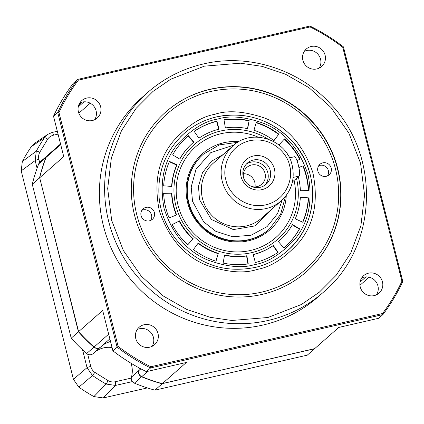 <?xml version="1.0" encoding="UTF-8"?>
<svg xmlns="http://www.w3.org/2000/svg" width="424" height="424" viewBox="0 0 424 424"><rect width="100%" height="100%" fill="white"/><g stroke="black" fill="none" stroke-linecap="round" stroke-linejoin="round"><path stroke-width="0.64" d="M258.152 137.148A60.563 58.968 48.6 0 0 221.084 133.692A60.563 58.968 48.6 0 0 178.048 205.349A60.563 58.968 48.6 0 0 250.626 250.446A60.563 58.968 48.6 0 0 294.065 180.465M296.471 178.35A63.123 61.459 -131.4 0 1 251.342 252.72A63.123 61.459 -131.4 0 1 175.87 205.677A63.123 61.459 -131.4 0 1 198.787 140.959A63.123 61.459 -131.4 0 1 267.724 138.945M286.269 195.411A50.859 49.523 -131.4 0 1 248.618 240.784A50.859 49.523 -131.4 0 1 187.662 202.911A50.859 49.523 -131.4 0 1 223.808 142.729A50.859 49.523 -131.4 0 1 238.924 141.637M203.244 154.32A49.884 48.569 48.6 0 0 192.639 213.982A49.884 48.569 48.6 0 0 248.173 240.021A49.884 48.569 48.6 0 0 269.171 229.198M176.983 164.846A65.301 63.584 48.6 0 0 171.884 186.481L163.68 185.797A73.644 71.704 -131.4 0 1 169.43 161.396L176.983 164.846L176.702 165.095A65.301 63.584 48.6 0 0 171.619 186.459M171.847 192.962A65.301 63.584 48.6 0 0 176.67 214.926L169.075 217.878A73.644 71.704 -131.4 0 1 163.638 193.106L171.561 193.212A65.301 63.584 48.6 0 0 176.336 215.058M193.837 142.072A65.301 63.584 48.6 0 0 192.968 142.819A65.301 63.584 48.6 0 0 179.824 159.095L172.632 154.914A73.644 71.704 -131.4 0 1 187.456 136.56A73.644 71.704 -131.4 0 1 188.436 135.717L193.837 142.072M219.065 129.156A65.301 63.584 48.6 0 0 198.914 138.198L194.16 131.345A73.644 71.704 -131.4 0 1 216.887 121.147L219.065 129.156M247.669 128.652A65.301 63.584 48.6 0 0 225.377 127.921L223.999 119.754A73.644 71.704 -131.4 0 1 249.148 120.58L247.669 128.652M273.989 140.662A65.301 63.584 48.6 0 0 253.965 130.3L256.239 122.441A73.644 71.704 -131.4 0 1 278.828 134.127L273.989 140.662M289.862 157.776A65.301 63.584 48.6 0 0 287.186 153.923M280.195 145.983A65.301 63.584 48.6 0 0 279.019 144.87L284.499 138.871A73.644 71.704 -131.4 0 1 300.049 159.101L296.996 160.664M298.888 167.453L303.171 165.789A73.644 71.704 -131.4 0 1 308.614 190.562L300.404 190.705A65.301 63.584 48.6 0 0 298.268 176.766M295.263 218.821A65.301 63.584 48.6 0 0 300.362 197.187L308.566 197.87A73.644 71.704 -131.4 0 1 302.816 222.271L295.263 218.821M278.409 241.595A65.301 63.584 48.6 0 0 279.278 240.848A65.301 63.584 48.6 0 0 292.422 224.572L299.614 228.753A73.644 71.704 -131.4 0 1 284.79 247.107A73.644 71.704 -131.4 0 1 283.815 247.95L278.409 241.595A65.301 63.584 48.6 0 0 278.992 241.097L279.278 240.848M253.181 254.511A65.301 63.584 48.6 0 0 273.332 245.47L278.086 252.322A73.644 71.704 -131.4 0 1 255.365 262.52L253.181 254.511M224.577 255.015A65.301 63.584 48.6 0 0 246.874 255.746L248.247 263.913A73.644 71.704 -131.4 0 1 223.103 263.087L224.577 255.015M198.257 243.005A65.301 63.584 48.6 0 0 218.286 253.367L216.007 261.226A73.644 71.704 -131.4 0 1 193.418 249.54L198.257 243.005M179.437 220.856A65.301 63.584 48.6 0 0 193.233 238.797L187.752 244.796A73.644 71.704 -131.4 0 1 172.197 224.566L179.156 221.105A65.301 63.584 48.6 0 0 192.947 239.046L193.233 238.797M176.702 165.095L169.293 161.714M171.561 193.212L163.648 193.355M192.968 142.819L192.687 143.073A65.301 63.584 48.6 0 0 179.718 159.037M193.551 142.316L188.15 135.966L188.436 135.717M188.15 135.966A73.644 71.704 48.6 0 0 187.313 136.687M218.736 129.24L216.6 121.397L216.887 121.147M216.6 121.397A73.644 71.704 48.6 0 0 194.187 131.382M247.441 128.605L249.148 120.58M248.862 120.835A73.644 71.704 48.6 0 0 224.036 119.96M273.925 140.614L278.828 134.127M278.541 134.376A73.644 71.704 48.6 0 0 256.149 122.753M299.726 159.27A73.644 71.704 48.6 0 0 284.244 139.152M303.171 165.789L298.909 167.586M308.317 190.567A73.644 71.704 48.6 0 0 302.89 166.044M308.566 197.87L300.346 197.457M302.672 222.203A73.644 71.704 48.6 0 0 308.285 198.119M299.614 228.753L299.328 229.002L292.247 224.884M284.647 247.229A73.644 71.704 48.6 0 0 299.328 229.002M277.773 252.534L273.051 245.719L273.332 245.47M253.229 254.681A65.301 63.584 48.6 0 0 273.051 245.719M247.929 263.956L246.588 255.995L246.874 255.746M224.524 255.312A65.301 63.584 48.6 0 0 246.588 255.995M215.811 261.163L218.286 253.367M198.035 243.302A65.301 63.584 48.6 0 0 218 253.616M187.721 244.77L192.947 239.046M179.156 221.105L172.239 224.646M110.547 341.59A23.278 22.668 48.6 0 0 101.977 345.825M100.477 347.145A4.987 4.855 -131.4 0 1 93.921 347.155A169.6 165.137 48.6 0 1 78.435 331.796L39.702 177.9M112.053 347.532A23.278 22.668 48.6 0 0 103.689 347.866A23.278 22.668 48.6 0 0 94.753 352.185M47.228 155.677L39.999 162.037A4.987 4.855 48.6 0 0 38.711 163.881A169.6 165.137 48.6 0 0 32.277 184.286L39.501 177.921A169.6 165.137 48.6 0 1 45.935 157.521A4.987 4.855 -131.4 0 1 47.313 155.603M81.896 102.136A169.6 165.137 48.6 0 0 78.567 105.587M314.481 348.682L314.513 348.788A169.6 165.137 48.6 0 0 314.677 348.639L162.307 383.646A169.6 165.137 -131.4 0 1 141.796 376.644A4.987 4.855 -131.4 0 1 138.834 370.629A23.278 22.668 48.6 0 0 139.406 368.048M138.791 370.793L138.664 370.777A4.987 4.855 48.6 0 0 141.627 376.793A169.6 165.137 48.6 0 0 162.132 383.8L154.908 390.159L307.289 355.148L314.513 348.788L162.159 383.609M141.717 376.613L134.403 383.158A4.987 4.855 48.6 0 1 131.44 377.143L138.664 370.777A23.278 22.668 48.6 0 0 139.273 367.974M78.636 331.679L71.211 338.156A169.6 165.137 48.6 0 0 86.697 353.521A4.987 4.855 48.6 0 0 93.169 353.584L100.393 347.224M81.101 102.37A169.6 165.137 48.6 0 0 79.108 104.198M134.403 383.158A169.6 165.137 48.6 0 0 154.908 390.159M131.44 377.143A23.278 22.668 48.6 0 0 131 363.23M32.277 184.286L71.211 338.156M60.537 143.953L47.398 155.523A4.987 4.855 -131.4 0 0 46.11 157.373A169.6 165.137 -131.4 0 0 39.67 177.773L78.604 331.642A169.6 165.137 -131.4 0 0 94.096 347.007A4.987 4.855 48.6 0 0 100.562 347.071L109.864 338.882M86.682 98.071A11.639 11.331 -131.4 0 1 99.624 104.118A11.639 11.331 -131.4 0 1 97.213 118.026A11.639 11.331 -131.4 0 1 92.358 120.511A11.639 11.331 -131.4 0 1 79.415 114.464A11.639 11.331 -131.4 0 1 81.827 100.557A11.639 11.331 -131.4 0 1 86.682 98.071M79.834 102.878A11.639 11.331 -131.4 0 1 82.129 102.078A11.639 11.331 -131.4 0 1 94.25 106.784A11.639 11.331 -131.4 0 1 94.658 119.711M144.038 324.747A11.639 11.331 -131.4 0 1 156.981 330.794A11.639 11.331 -131.4 0 1 154.569 344.701A11.639 11.331 -131.4 0 1 149.72 347.187A11.639 11.331 -131.4 0 1 136.772 341.14A11.639 11.331 -131.4 0 1 139.189 327.233A11.639 11.331 -131.4 0 1 144.038 324.747M137.191 329.554A11.639 11.331 -131.4 0 1 139.491 328.754A11.639 11.331 -131.4 0 1 151.607 333.46A11.639 11.331 -131.4 0 1 152.015 346.387M368.509 273.173A11.639 11.331 -131.4 0 1 381.452 279.22A11.639 11.331 -131.4 0 1 379.04 293.127A11.639 11.331 -131.4 0 1 374.191 295.613A11.639 11.331 -131.4 0 1 361.248 289.566A11.639 11.331 -131.4 0 1 363.659 275.658A11.639 11.331 -131.4 0 1 368.509 273.173M361.661 277.98A11.639 11.331 -131.4 0 1 363.962 277.179A11.639 11.331 -131.4 0 1 376.077 281.886A11.639 11.331 -131.4 0 1 376.486 294.812M311.152 46.497A11.639 11.331 -131.4 0 1 324.095 52.544A11.639 11.331 -131.4 0 1 321.684 66.457A11.639 11.331 -131.4 0 1 316.834 68.937A11.639 11.331 -131.4 0 1 303.891 62.89A11.639 11.331 -131.4 0 1 306.303 48.983A11.639 11.331 -131.4 0 1 311.152 46.497M304.305 51.304A11.639 11.331 -131.4 0 1 306.605 50.504A11.639 11.331 -131.4 0 1 318.721 55.215A11.639 11.331 -131.4 0 1 319.129 68.137M323.576 292.072A133.019 129.521 -131.4 0 1 268.116 320.459A133.019 129.521 -131.4 0 1 120.199 251.347A133.019 129.521 -131.4 0 1 147.764 92.4C163.855 78.339 182.357 68.868 203.276 63.982C247.987 53.265 298.279 68.927 330.058 103.435C381.123 155.099 378.007 246.752 323.576 292.067L318.339 296.678A133.019 129.521 -131.4 0 1 262.88 325.07A133.019 129.521 -131.4 0 1 114.962 255.953A133.019 129.521 -131.4 0 1 142.533 97.006L147.764 92.4A133.019 129.521 -131.4 0 1 203.223 64.008M262.08 294.415A106.419 103.615 48.6 0 0 306.446 271.704A106.419 103.615 48.6 0 0 328.505 144.542A106.419 103.615 48.6 0 0 210.166 89.252A106.419 103.615 48.6 0 0 165.8 111.963A106.419 103.615 48.6 0 0 143.747 239.125A106.419 103.615 48.6 0 0 262.08 294.415M78.557 105.634A169.6 165.137 -131.4 0 1 81.922 102.131M110.521 341.49A23.278 22.668 48.6 0 0 102.147 345.677M39.67 177.773L63.733 156.583L53.519 116.218L57.728 112.508A192.883 187.806 -131.4 0 1 77.597 79.426L73.389 83.136A192.883 187.806 48.6 0 0 53.519 116.218M314.682 348.639L338.744 327.45L378.722 318.265L382.93 314.56L150.605 367.937A192.883 187.806 -131.4 0 1 117.093 347.118L57.728 112.508L58.941 112.482L118.132 346.403L112.885 350.823A192.883 187.806 48.6 0 0 146.397 371.641L186.369 362.456L162.307 383.646M78.604 331.642L102.672 310.458L112.885 350.823M118.132 346.403A191.881 186.83 48.6 0 0 150.87 366.744L150.605 367.937L146.397 371.641M402.8 281.472L343.435 46.868L342.74 47.281L401.931 281.202L402.8 281.472A192.883 187.806 -131.4 0 1 382.93 314.56L382.517 313.527A191.881 186.83 48.6 0 0 401.931 281.202M309.928 26.05L77.597 79.426L78.355 80.163L310.002 26.94L309.928 26.05A192.883 187.806 -131.4 0 1 343.435 46.868M150.87 366.744L382.517 313.527M58.941 112.482A191.881 186.83 -131.4 0 1 78.355 80.163M342.74 47.281A191.881 186.83 48.6 0 0 310.002 26.94M271.53 209.398L254.919 225.913L233.354 229.596L211.364 219.452L199.519 199.688L198.496 186.332L202.513 172.589L211.422 161.3L223.183 154.49M241.076 176.628A17.458 16.997 -131.4 0 1 253.483 155.968A17.458 16.997 -131.4 0 1 274.408 168.969A17.458 16.997 -131.4 0 1 262 189.629A17.458 16.997 -131.4 0 1 241.076 176.628M270.247 170.565A14.135 13.764 48.6 0 0 247.415 163.06A14.135 13.764 48.6 0 0 243.265 176.766A14.135 13.764 48.6 0 0 266.097 184.276A14.135 13.764 48.6 0 0 270.247 170.565M264.82 185.272A14.135 13.764 48.6 0 0 267.82 172.706A14.135 13.764 48.6 0 0 246.27 164.199M251.437 186.433A11.225 10.929 48.6 0 0 261.746 184.228A11.225 10.929 48.6 0 0 265.042 173.342A11.225 10.929 48.6 0 0 246.911 167.379A11.225 10.929 48.6 0 0 243.418 177.327M255.004 186.894A11.225 10.929 48.6 0 0 254.803 182.357A11.225 10.929 48.6 0 0 243.413 173.734M293.116 177.439L299.047 176.077A9.975 2.014 -102.9 0 0 298.321 164.957A9.975 2.014 -102.9 0 0 294.383 156.737L289.444 157.871M299.047 176.077L292.422 181.912M263.548 291.68A104.087 101.347 -131.4 0 1 137.307 216.717A104.087 101.347 -131.4 0 1 208.703 91.987A104.087 101.347 -131.4 0 1 334.944 166.95A104.087 101.347 -131.4 0 1 263.548 291.68M306.091 272.017A106.413 103.615 48.6 0 0 306.218 271.906A106.413 103.615 48.6 0 0 327.757 143.784A106.413 103.615 48.6 0 0 207.861 89.957A106.413 103.615 48.6 0 0 165.572 112.169A106.413 103.615 48.6 0 0 165.445 112.281M326.363 176.273A6.985 6.8 48.6 0 0 330.556 166.409A6.985 6.8 48.6 0 0 319.908 164.332A6.985 6.8 48.6 0 0 326.363 176.273M327.535 175.859A6.985 6.8 48.6 0 0 318.668 165.795M149.566 220.793A6.985 6.8 48.6 0 0 153.753 210.924A6.985 6.8 48.6 0 0 143.111 208.852A6.985 6.8 48.6 0 0 149.566 220.793M150.732 220.379A6.985 6.8 48.6 0 0 141.87 210.309M147.382 387.923L103.249 397.951L93.905 396.578A174.556 169.96 -131.4 0 1 78.853 387.176L73.426 379.326L21.2 170.867L22.324 161.528A174.556 169.96 -131.4 0 1 31.297 146.662L34.636 143.317L47.785 134.35L52.126 132.458A3.323 0.668 77.2 0 1 52.179 132.436A3.323 0.668 77.2 0 1 53.488 135.177L58.056 134.138M316.166 347.33L314.29 348.979M31.297 146.662L44.414 137.747L47.785 134.35M22.324 161.528L36.3 151.172A172.716 168.169 -131.4 0 1 44.414 137.747A3.323 0.737 33.9 0 1 47.7 139.141C48.961 137.196 50.891 135.876 53.488 135.177M21.2 170.867L35.155 160.564L36.3 151.172A3.323 0.716 28.4 0 1 39.745 152.311L47.7 139.141M78.853 387.176L92.512 375.537L87.037 367.656L82.558 349.779M93.905 396.578L106.111 384.033A172.716 168.169 -131.4 0 1 92.512 375.537L94.87 372.357C92.898 371.037 91.531 369.066 90.763 366.442L87.699 354.204M103.249 397.951L115.503 385.432L106.111 384.033L108.21 380.688L94.87 372.357M217.713 119.065C229.988 115.217 245.629 116.754 264.629 123.686C285.315 132.304 299.837 149.502 308.184 175.276C313.082 201.845 308.381 223.459 294.092 240.117C280.492 254.532 267.311 262.695 254.538 264.603C242.258 268.45 226.617 266.913 207.617 259.981C186.931 251.363 172.414 234.165 164.062 208.391C159.17 181.822 163.865 160.208 178.154 143.551C191.754 129.135 204.94 120.973 217.713 119.065M215.079 117.268A78.148 76.092 -131.4 0 1 303.134 156.801A78.148 76.092 -131.4 0 1 287.313 250.886C319.309 224.243 321.143 170.39 291.145 140.047C270.12 119.038 245.295 111.316 216.659 116.87C204.363 119.743 193.482 125.313 184.027 133.581L184.027 133.581A78.148 76.092 -131.4 0 0 180.672 136.724A78.148 76.092 -131.4 0 1 184.027 133.581A78.148 76.092 -131.4 0 1 216.606 116.902M38.711 163.881L46.041 157.543M94.075 346.991L86.697 353.521M204.326 66.171L240.44 63.192L262.074 66.351L285.352 74.152L308.974 87.667L330.959 107.473L348.91 133.189L360.564 163.245L364.561 195.056L360.888 225.743L350.786 252.921L336.227 275.208L319.235 292.258L301.491 304.464L267.92 317.496L231.806 320.475L210.177 317.316L186.899 309.515L163.277 296L141.287 276.194L123.342 250.478L111.687 220.422L107.685 188.611L111.364 157.924L121.46 130.746L136.024 108.459L153.011 91.409L170.755 79.203L204.326 66.171M78.848 113.208L90.206 103.207M84.005 101.813L78.249 106.885M46.11 157.373L60.685 144.536M94.096 347.007L108.671 334.17M140.874 368.832L138.834 370.629M141.796 376.644L147.859 371.307M365.933 276.909L360.061 282.077M225.997 180.094C222.346 171.01 226.246 146.577 249.63 140.742C273.236 135.781 288.389 155.836 289.486 165.508C293.138 174.587 289.237 199.02 265.853 204.856C242.247 209.816 227.094 189.761 225.997 180.094M222.256 181.324A36.581 35.616 -131.4 0 1 232.999 145.845C251.644 127.878 286.836 139.464 292.141 165.19C295.162 179.193 291.564 191.044 281.345 200.753A36.581 35.616 -131.4 0 1 222.256 181.324M232.999 145.845L213.261 163.224A36.581 35.616 48.6 0 0 202.513 198.702A36.581 35.616 48.6 0 0 261.608 218.137L281.345 200.753M282.204 199.974L277.55 213.627L267.099 226.58L251.082 235.235L232.564 236.762L215.864 231.366L203.684 221.847L192.533 201.294L191.198 186.958L196.036 169.245L210.739 152.645L233.878 145.093M237.795 142.3L219.404 144.865L203.446 154.145A49.884 48.569 48.6 0 0 188.791 202.524A49.884 48.569 48.6 0 0 269.373 229.024L268.97 229.379M285.495 252.492L287.313 250.886A78.148 76.092 -131.4 0 1 256.26 267.2M257.416 269.351C271.031 267.03 284.96 257.999 299.19 242.258C314.11 224.105 318.663 200.859 312.843 172.515C303.346 145.098 287.44 127.004 265.122 118.227C244.648 111.226 227.884 109.922 214.836 114.316C201.214 116.637 187.291 125.668 173.061 141.409C158.136 159.562 153.589 182.808 159.403 211.152C168.9 238.569 184.806 256.663 207.124 265.44C227.598 272.441 244.362 273.745 257.416 269.351M52.237 132.431L57.33 131.276M73.426 379.326L87.037 367.656A3.323 0.355 -14.1 0 1 90.763 366.442M37.084 168.259L35.155 160.564A3.323 0.355 -14.1 0 1 38.881 159.355C38.277 157.071 38.563 154.723 39.745 152.311M132.352 381.605L115.503 385.432A3.323 0.668 -102.8 0 0 115.254 381.738C112.991 382.289 110.643 381.939 108.21 380.688M39.644 162.387L38.881 159.355M131.27 378.102L115.254 381.738M369.134 277.201L359.944 285.294M285.469 196.439L280.598 214.364L269.373 229.024M203.043 154.5L203.446 154.145M287.313 250.886C278.308 258.767 267.973 264.194 256.308 267.173C226.384 273.501 200.589 265.392 178.939 242.841C168.047 230.449 161.518 216.155 159.334 199.953C156.663 173.48 164.894 151.352 184.027 133.581M57.33 131.265L52.179 132.436L47.801 134.344"/></g></svg>
